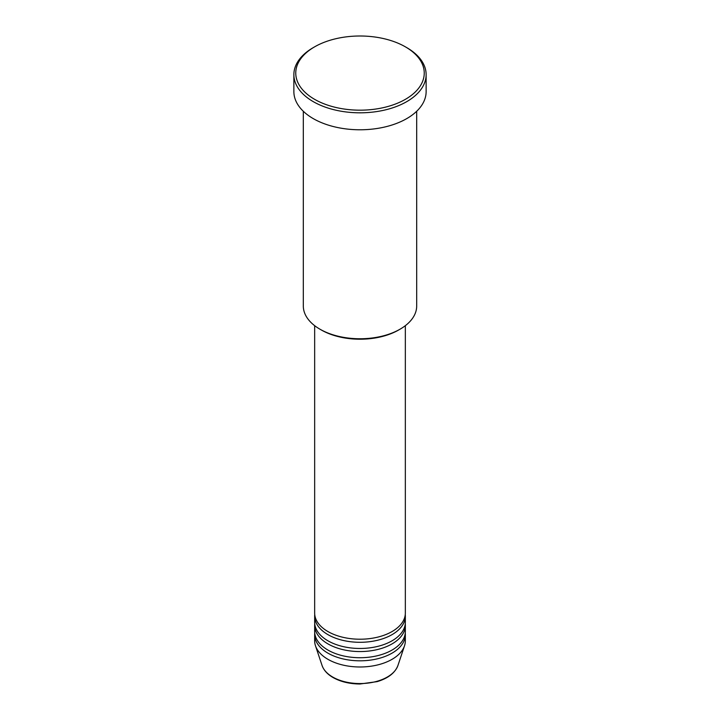 <?xml version="1.0" encoding="UTF-8"?>
<svg xmlns="http://www.w3.org/2000/svg" width="720" height="720" viewBox="0 0 720 720"><rect width="100%" height="100%" fill="white"/><g stroke="black" fill="none" stroke-linecap="round" stroke-linejoin="round"><path stroke-width="1.08" d="M314.658 325.674L314.658 613.035A45.342 26.181 0 0 0 327.933 631.548A45.342 26.181 0 0 0 377.352 637.227A45.342 26.181 0 0 0 405.342 613.035L405.342 325.674M314.73 614.574A45.342 26.181 0 0 0 314.658 616.122A45.342 26.181 0 0 0 327.933 634.635A45.342 26.181 0 0 0 377.352 640.305A45.342 26.181 0 0 0 405.342 616.122A45.342 26.181 0 0 0 405.27 614.574M314.658 616.122L314.658 622.296A45.342 26.181 0 0 0 327.933 640.8A45.342 26.181 0 0 0 377.352 646.479A45.342 26.181 0 0 0 405.342 622.296L405.342 616.122M314.73 623.835A45.342 26.181 0 0 0 314.658 625.374A45.342 26.181 0 0 0 327.933 643.887A45.342 26.181 0 0 0 377.352 649.566A45.342 26.181 0 0 0 405.342 625.374A45.342 26.181 0 0 0 405.27 623.835M314.658 625.374L314.658 631.548A45.342 26.181 0 0 0 327.933 650.061A45.342 26.181 0 0 0 377.352 655.731A45.342 26.181 0 0 0 405.342 631.548L405.342 625.374M314.73 633.087A45.342 26.181 0 0 0 314.658 634.635A45.342 26.181 0 0 0 327.933 653.148A45.342 26.181 0 0 0 377.352 658.818A45.342 26.181 0 0 0 405.342 634.635A45.342 26.181 0 0 0 405.27 633.087M400.077 329.175L398.745 329.949A54.792 31.635 180 0 1 321.255 329.949L319.923 329.175A56.682 32.724 0 0 0 400.077 329.175A56.682 32.724 0 0 0 416.682 306.036L416.682 111.267M314.577 99.315A64.242 37.089 0 0 0 405.423 99.315A64.242 37.089 0 0 0 405.423 46.863L406.764 47.637A66.132 38.178 180 0 1 426.132 74.628A66.132 38.178 180 0 1 385.308 109.908A66.132 38.178 180 0 1 313.236 101.628A66.132 38.178 180 0 1 293.868 74.628A66.132 38.178 180 0 1 313.236 47.637L314.577 46.863A64.242 37.089 0 0 0 314.577 99.315M293.868 74.628L293.868 91.602A66.132 38.178 0 0 0 313.236 118.602A66.132 38.178 0 0 0 385.308 126.873A66.132 38.178 0 0 0 426.132 91.602L426.132 74.628M314.658 634.635L314.658 640.8A45.342 26.181 0 0 0 315.477 645.768A45.342 26.181 0 0 0 327.933 659.313A45.342 26.181 0 0 0 373.284 665.838A45.342 26.181 0 0 0 404.523 645.768A45.342 26.181 0 0 0 405.342 640.8L405.342 634.635M406.764 47.637L405.423 46.863A64.242 37.089 0 0 0 314.577 46.863M303.318 111.267L303.318 306.036A56.682 32.724 0 0 0 319.923 329.175L321.255 329.949M332.685 677.034A38.637 22.302 0 0 0 371.322 682.587A38.637 22.302 0 0 0 397.935 665.487C395.082 672.912 388.17 678.294 377.19 681.624L359.928 684C349.551 683.91 340.578 681.75 333.027 677.52C327.402 674.262 323.748 670.248 322.065 665.487A38.637 22.302 0 0 0 332.685 677.034M397.935 665.487L404.523 645.768M322.065 665.487L315.477 645.768"/></g></svg>
